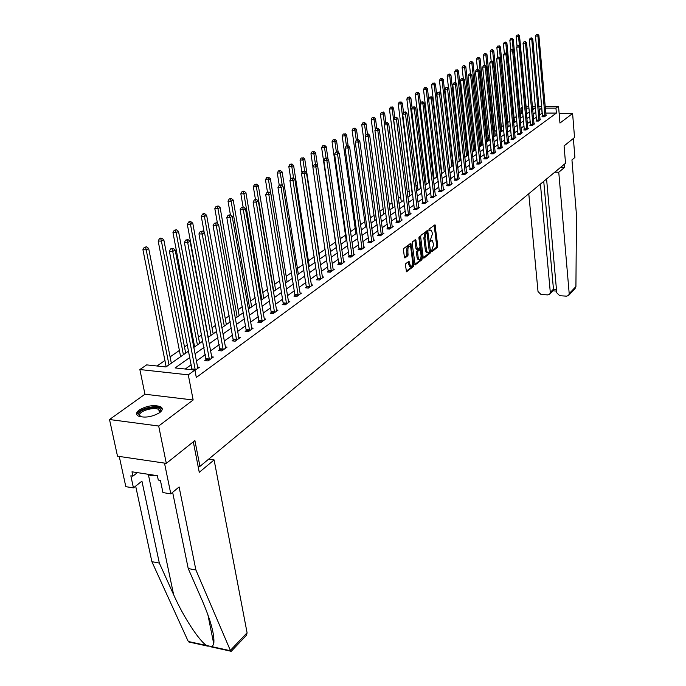 <?xml version="1.0" encoding="UTF-8"?>
<svg xmlns="http://www.w3.org/2000/svg" width="686" height="686" viewBox="0 0 686 686"><rect width="100%" height="100%" fill="white"/><g stroke="black" fill="none" stroke-linecap="round" stroke-linejoin="round"><path stroke-width="1.03" d="M431.417 251.299L431.88 251.796L437.385 247.397L437.762 245.862L434.993 224.802L429.11 229.081L428.836 230.162L429.076 230.693L431.074 230.042L432.146 232.477L432.351 234.175L430.131 240.76L430.362 241.283L432.377 240.623L433.629 244.713L431.417 251.299M159.727 412.62C162.728 410.228 163.028 408.256 160.627 406.721C154.033 404.577 146.89 405.675 139.181 410.022C136.042 412.466 135.734 414.473 138.246 416.05C144.96 418.143 152.121 416.994 159.727 412.62L160.687 411.025C162.788 404.826 139.927 407.878 138.623 413.975L140.493 416.831M405.846 263.544L405.435 265.148L406.524 271.767L413.435 266.528L413.838 264.933L410.845 243.298L403.882 248.375L403.471 249.978L404.397 257.139L405.109 257.876L407.938 255.672L407.896 250.544C407.844 247.44 408.53 246 409.962 246.205L410.871 248.246L412.62 262.001C412.663 265.105 411.969 266.545 410.545 266.322L409.036 261.297L405.846 263.544M166.312 463.367L117.503 456.181L109.52 419.523L158.68 426.023L166.312 463.367L194.901 440.549L199.943 466.377L565.53 163.268L564.072 145.886L574.542 137.526L572.596 113.507L559.956 123.051L558.533 106.227L555.952 108.096L556.38 113.079L196.307 377.454L194.893 370.063L188.29 374.848L139.867 369.54L146.658 364.883L165.978 366.959L188.564 351.112M158.68 426.023L193.152 399.989L188.29 374.848M423.211 257.464L423.888 258.176L430.139 253.194L430.525 251.642L427.678 230.402L421.041 235.247L420.647 236.816L423.211 257.464M421.881 259.78L415.124 264.916L412.157 243.324L412.56 241.738L415.69 239.594L417.422 249.558L419.592 248.118L419.995 246.54L418.897 237.776L419.42 236.661L422.276 258.21L421.881 259.78L420.775 259.72L414.85 264.444M572.596 113.507L559.141 113.482M198.057 466.094L199.943 466.377M556.38 113.079L545.73 113.061M542.334 113.053L539.582 114.854M536.349 117.169L533.537 119.193M530.269 121.525L527.363 123.617M524.07 125.975L521.077 128.128M517.75 130.511L514.663 132.724M511.302 135.142L508.12 137.423M504.725 139.858L501.449 142.208M498.01 144.669L494.632 147.096M491.159 149.582L487.677 152.086M484.17 154.599L480.577 157.18M477.027 159.718L473.331 162.376M469.738 164.949L465.923 167.693M462.295 170.291L458.359 173.112M454.689 175.745L450.625 178.66M446.912 181.327L442.727 184.328M438.971 187.021L434.65 190.125M430.851 192.852L426.383 196.05M422.542 198.811L417.937 202.113M414.044 204.908L409.293 208.312M405.349 211.142L400.444 214.658M396.457 217.522L391.389 221.158M387.35 224.056L382.111 227.812M378.02 230.745L372.609 234.629M368.468 237.596L362.877 241.609M358.684 244.619L352.904 248.761M348.651 251.813L342.683 256.101M338.37 259.188L332.195 263.621M327.822 266.751L321.434 271.339M317.009 274.511L310.398 279.253M305.905 282.478L299.062 287.383M294.517 290.65L287.425 295.735M282.812 299.045L275.48 304.31M270.79 307.662L263.192 313.116M258.442 316.529L250.57 322.171M245.742 325.636L237.588 331.484M232.691 335L224.228 341.071M219.254 344.638L210.473 350.932M205.423 354.559L196.316 361.085M191.188 364.772L185.254 369.025M542.575 116.32L541.957 116.757L544.358 116.766L546.613 115.128L545.919 115.128M536.615 120.625L535.989 121.079L538.399 121.088L540.705 119.415L539.993 119.415M530.535 125.015L529.901 125.478L532.336 125.495L534.677 123.789L533.957 123.789M524.344 129.5L523.692 129.963L526.145 129.988L528.537 128.248L527.8 128.239L527.894 128.719M518.033 134.062L517.373 134.542L519.834 134.567L522.278 132.792L521.523 132.784L521.626 133.273M511.593 138.718L510.916 139.207L513.402 139.241L515.889 137.432L515.117 137.423L515.22 137.912M505.025 143.468L504.33 143.966L506.834 144L509.381 142.156L508.583 142.148L508.695 142.654M498.319 148.322L497.616 148.828L500.137 148.862L502.735 146.984L501.92 146.976L502.032 147.49M491.476 153.27L490.756 153.784L493.303 153.827L495.952 151.906L495.12 151.889L495.241 152.421M484.496 158.312L483.759 158.843L486.331 158.895L489.024 156.931L488.183 156.914L488.303 157.463M477.37 163.474L476.616 164.014L479.205 164.065L481.958 162.059L481.092 162.042M470.09 168.73L469.318 169.288L471.925 169.348L474.746 167.298L473.863 167.281M462.656 174.107L461.867 174.673L464.499 174.741L467.372 172.649L466.471 172.632M455.058 179.603L454.261 180.178L456.902 180.246L459.843 178.12L458.917 178.094M447.298 185.22L446.475 185.803L449.15 185.88L452.151 183.702L451.199 183.677M439.357 190.957L438.526 191.557L441.218 191.643L444.288 189.413L443.319 189.379M431.245 196.822L430.396 197.431L433.106 197.525L436.253 195.244L435.25 195.21M422.953 202.816L422.087 203.45L424.814 203.545L428.03 201.212L427.009 201.178M414.473 208.956L413.581 209.599L416.333 209.702L419.618 207.318L418.58 207.275M405.795 215.233L404.877 215.884L407.656 216.004L411.017 213.56L409.945 213.518M396.911 221.655L395.976 222.324L398.78 222.444L402.219 219.949L401.121 219.906M387.813 228.224L386.861 228.918L389.691 229.047L393.207 226.491L392.083 226.44M378.509 234.964L377.523 235.667L380.378 235.804L383.98 233.189L382.822 233.137M368.965 241.858L367.97 242.578L370.843 242.733L374.539 240.049L373.347 239.989M359.198 248.924L358.169 249.661L361.068 249.824L364.858 247.071L363.631 247.011M349.183 256.161L348.136 256.924L351.052 257.096L354.936 254.274L353.684 254.206M338.918 263.587L337.838 264.367L340.788 264.547L344.766 261.658L343.48 261.58M328.397 271.202L327.291 271.999L330.258 272.188L334.339 269.229L333.019 269.144M317.592 279.005L316.46 279.828L319.462 280.025L323.646 276.99L322.283 276.904M306.513 287.022L305.347 287.863L308.374 288.077L312.67 284.956L311.264 284.861M295.143 295.246L293.942 296.112L296.995 296.335L301.411 293.136L299.962 293.025M283.464 303.692L282.229 304.575L285.316 304.816L289.844 301.531L288.352 301.411M271.467 312.362L270.198 313.279L273.311 313.536L277.967 310.149L276.424 310.029M259.137 321.28L257.842 322.223L260.972 322.489L265.756 319.016L264.17 318.879M246.463 330.446L245.134 331.407L248.289 331.69L253.211 328.122L251.573 327.977M233.437 339.87L232.057 340.865L235.247 341.165L240.306 337.486L238.625 337.332M220.026 349.56L218.611 350.589L221.827 350.906L227.04 347.125L225.291 346.953M206.229 359.541L204.771 360.596L208.021 360.93L213.38 357.037L211.58 356.857M197.457 367.044L199.317 367.25L194.961 370.414M522.852 113.019L520.305 113.765M516.404 116.474L514.114 118.069M509.921 120.976L507.803 122.451M503.301 125.572L501.363 126.919M496.553 130.263L494.795 131.48M489.658 135.048L488.106 136.128M482.627 139.927L481.272 140.87M475.441 144.918L474.3 145.706M468.109 150.002L467.192 150.646M460.615 155.208L459.929 155.688M452.957 160.524L452.511 160.833M433.552 173.995L432.789 174.527M425.603 179.509L424.471 180.298M417.491 185.151L415.965 186.206M409.19 190.905L407.261 192.251M400.701 196.796L398.352 198.434M392.032 202.824L389.228 204.771M383.148 208.99L379.89 211.254M374.067 215.293L370.32 217.899M364.772 221.741L360.51 224.699M355.254 228.352L350.46 231.679M345.512 235.118L340.162 238.831M335.523 242.047L329.589 246.171M325.19 249.224L319.101 253.451M314.291 256.796L308.408 260.877M303.101 264.564L297.45 268.483M291.61 272.539L286.199 276.295M279.811 280.728L274.649 284.313M267.694 289.14L262.798 292.536M255.235 297.793L250.622 300.991M242.424 306.685L238.119 309.669M229.253 315.826L225.265 318.596M215.696 325.241L212.051 327.771M201.744 334.922L198.468 337.203M193.512 340.642L192.552 341.311M187.372 344.904L184.483 346.91M179.458 350.4L170.085 356.9M164.983 360.45L156.991 365.998M527.988 113.027L526.711 113.027M193.152 399.989L144.96 394.227L109.52 419.523M144.96 394.227L139.867 369.54M521.386 113.019L520.923 108.105L522.303 107.153M189.799 357.517L175.101 367.936L194.893 370.063M541.897 108.096L539.136 109.88M535.903 112.17L533.073 114.176M529.806 116.491L526.891 118.558M523.59 120.899L520.597 123.026M517.261 125.384L514.166 127.579M510.796 129.971L507.606 132.226M504.201 134.645L500.917 136.968M497.479 139.412L494.092 141.805M490.61 144.274L487.12 146.753M483.604 149.239L480.011 151.795M476.453 154.316L472.74 156.948M469.147 159.495L465.322 162.205M461.678 164.786L457.733 167.581M454.055 170.188L449.99 173.078M446.269 175.71L442.067 178.686M438.303 181.361L433.972 184.431M430.156 187.132L425.689 190.296M421.83 193.032L417.217 196.307M413.315 199.069L408.547 202.447M404.603 205.251L399.681 208.741M395.685 211.571L390.6 215.172M386.552 218.045L381.296 221.767M377.197 224.674L371.778 228.515M367.619 231.465L362.019 235.435M357.809 238.419L352.012 242.527M347.751 245.545L341.757 249.798M337.443 252.86L331.244 257.25M326.862 260.354L320.456 264.899M316.014 268.046L309.386 272.745M304.884 275.935L298.016 280.806M293.454 284.038L286.345 289.08M281.714 292.356L274.357 297.578M269.658 300.905L262.035 306.308M257.276 309.686L249.37 315.286M244.533 318.716L236.344 324.521M231.431 328.002L222.941 334.022M217.959 337.563L209.153 343.806M204.085 347.39L194.944 353.873M555.952 108.096L545.293 108.096M526.076 106.253L528.863 106.253M532.353 106.253L535.363 106.244M538.81 106.244L541.726 106.244M545.13 106.236L558.533 106.227M532.67 109.743L535.02 108.096L532.516 108.096M529.035 108.096L526.248 108.105M522.389 108.105L520.923 108.105M193.726 347.493L202.893 341.062M207.978 337.503L216.81 331.304M221.81 327.797L230.325 321.82M235.255 318.364L243.461 312.61M248.315 309.206L256.238 303.649M261.014 300.296L268.663 294.929M273.371 291.627L280.754 286.456M285.393 283.198L292.519 278.199M297.098 274.992L303.975 270.164M308.486 266.991L315.14 262.335M319.59 259.214L326.013 254.703M330.403 251.625L336.62 247.269M340.951 244.225L346.953 240.014M351.223 237.022L357.037 232.94M361.256 229.982L366.873 226.046M371.032 223.121L376.477 219.306M380.584 216.424L385.841 212.737M389.905 209.89L394.999 206.315M399.003 203.502L403.934 200.046M407.896 197.268L412.672 193.915M416.582 191.18L421.204 187.93M425.071 185.22L429.556 182.073M433.372 179.398L437.711 176.353M441.484 173.704L445.694 170.754M449.424 168.139L453.497 165.275M457.185 162.693L461.138 159.915M464.799 157.351L468.615 154.676M472.225 152.146L475.938 149.539M479.505 147.036L483.107 144.514M486.631 142.036L490.13 139.584M493.611 137.14L497.007 134.765M500.454 132.338L503.747 130.031M507.16 127.639L510.35 125.401M513.728 123.034L516.824 120.856M520.168 118.515L523.169 116.406M526.479 114.09L529.395 112.041M542.086 113.053L541.648 108.096M431.511 240.58L430.216 240.649L431.314 240.7M430.208 230.007L428.93 230.076L430.028 230.119M431.408 251.239L436.296 247.346L436.673 245.811L434.169 225.205M427.078 232.425L426.855 230.805M423.262 257.739L429.033 253.134L429.436 251.985M429.367 252.062L426.966 232.477L426.195 233.069L424.943 238.042L426.46 250.381L427.507 252.757L429.367 252.062M426.126 232.434L426.966 232.477M427.292 252.748L426.4 252.697L425.354 250.321L423.837 237.991L425.088 233.017L425.86 232.425M416.608 249.515L415.973 248.744L414.85 239.989M419.866 247.706L420.106 249.678M421.041 257.156L421.17 258.15L422.276 258.21M418.186 257.524L419.06 259.514C420.449 259.711 421.118 258.288 421.075 255.235L420.149 249.695L417.98 251.145L417.585 252.722L418.186 257.524L417.071 257.464L417.954 259.454L418.734 259.497M419.858 249.687L418.683 249.661L419.798 249.721M417.071 257.464L416.471 252.662L416.865 251.085L418.683 249.661M420.775 259.72L421.17 258.15M410.245 266.305L409.422 266.262L408.187 261.692M409.139 246.163L408.839 246.154C407.407 245.94 406.721 247.38 406.772 250.484L407.896 250.544M404.457 257.439L406.815 255.612L406.772 250.484M410.417 246.728L410.005 243.693M406.249 271.304L412.32 266.46L412.595 263.87M526.788 113.876L519.542 35.972L516.146 36.598L517.072 46.468M517.999 35.046L517.038 35.072L517.999 35.046L518.547 36.538L519.405 45.705M518.402 34.815L519.542 35.972M516.146 36.598L517.038 35.072M544.967 116.32L537.927 36.032L538.896 35.458L546.005 115.565M542.549 116.766L535.492 36.101L537.927 36.032L537.755 34.3L536.392 34.557L537.37 34.532M536.392 34.557L535.492 36.101M538.896 35.458L537.755 34.3M159.658 412.672L160.018 411.874L158.783 409.542C154.539 406.781 140.381 410.494 139.592 414.601L140.553 416.839M148.845 474.386L150.491 475.835L154.659 475.278M150.225 474.601L150.491 475.835M162.222 409.345L160.798 407.93C155.55 404.517 137.997 409.096 136.986 414.19M546.579 178.977L556.758 292.811L559.733 295.7L566.679 296.163L568.66 295.392L569.2 293.634L575.923 286.551L574.919 288.789M575.923 286.551L576.48 215.104L571.944 159.924L574.911 157.454L573.367 138.469M528.786 193.726L538.021 291.576L540.971 294.448L547.831 294.903L549.743 294.174L550.301 292.39L553.465 289.166L553.113 290.735M540.431 184.071L550.301 292.39M554.803 172.16L558.764 172.246L569.2 293.634M560.719 167.255L564.647 167.341L558.764 172.246M564.381 164.22L564.647 167.341M543.741 181.327L553.465 289.166L556.449 289.355M193.306 441.827L199.266 472.302L214.101 459.92L247.08 632.784L246.608 635.107L230.908 651.674L195.904 570.006L179.106 486.94L170.805 493.851L162.942 492.591L160.413 480.397L158.286 480.063L157.377 475.69L131.995 471.805L132.921 476.144L130.846 475.818L133.444 487.883L141.925 481.126L159.341 563.086L151.88 561.671L187.921 640.724L188.804 641.985L193.358 642.979M159.341 563.086L173.635 594.702C183.325 616.783 199.437 641.359 206.726 645.535L212.154 646.718L213.758 643.88C214.787 635.339 210.928 620.856 202.181 600.447L188.221 568.548L172.64 492.325M133.444 487.883L125.821 486.666L119.253 456.439L164.494 463.101L170.805 493.851M151.88 561.671L135.665 486.108M214.101 459.92L208.664 459.14M195.904 570.006L188.221 568.548M132.921 476.144L137.389 472.637M212.617 638.212L213.8 636.994M520.717 118.129L513.282 39.556L509.844 40.2L510.778 49.907M511.722 38.622L510.753 38.648L511.722 38.622L512.27 40.14L513.188 49.812M512.125 38.39L513.282 39.556M509.844 40.2L510.753 38.648M514.534 122.468L506.903 43.209L503.43 43.861L504.356 53.405M505.316 42.275L504.339 42.3L505.316 42.275L505.865 43.801L506.851 53.997M505.728 42.043L506.903 43.209M503.43 43.861L504.339 42.3M539.024 120.633L531.796 39.651L532.782 39.068L540.088 119.87M536.589 121.079L529.335 39.711L531.796 39.651L531.633 37.902L530.252 38.159L531.23 38.133M530.252 38.159L529.335 39.711M532.782 39.068L531.633 37.902M532.971 125.032L525.536 43.338L526.548 42.746L534.051 124.252M530.51 125.487L523.066 43.398L525.536 43.338L524.97 41.803L525.382 41.563L523.984 41.829L524.97 41.803M523.984 41.829L523.066 43.398M526.548 42.746L525.382 41.563M508.232 126.884L500.394 46.94L496.878 47.6L497.83 57.161M498.782 46.005L497.796 46.022L498.782 46.005L499.339 47.548L507.211 127.605M499.202 45.765L500.394 46.94M496.878 47.6L497.796 46.022M501.809 131.395L493.757 50.747L490.198 51.416L491.176 61.071M492.119 49.804L491.125 49.821L492.119 49.804L492.677 51.364L500.771 132.124M492.548 49.555L493.757 50.747M490.198 51.416L491.125 49.821M495.258 135.991L486.983 54.623L483.39 55.3L484.402 65.204M485.319 53.68L484.325 53.697L485.319 53.68L485.885 55.257L494.194 136.737M485.765 53.422L486.983 54.623M483.39 55.3L484.325 53.697M526.797 129.517L519.156 47.102L520.194 46.494L527.791 128.222M524.318 129.971L516.669 47.163L519.156 47.102L518.59 45.55L519.002 45.31L517.596 45.576L518.59 45.55M517.596 45.576L516.669 47.163M520.194 46.494L519.002 45.31M520.494 134.087L512.648 50.944L513.703 50.327L521.514 132.775M518.007 134.55L510.135 50.996L512.648 50.944L512.082 49.375L512.502 49.126L511.07 49.392L512.082 49.375M511.07 49.392L510.135 50.996M513.703 50.327L512.502 49.126M514.08 138.744L506.011 54.863L507.083 54.228L515.117 137.414M511.559 139.215L503.481 54.906L506.011 54.863L505.436 53.268L505.865 53.019L504.424 53.294L505.436 53.268M504.424 53.294L503.481 54.906M507.083 54.228L505.865 53.019M488.569 140.673L480.071 58.584L476.436 59.27L477.499 69.423M478.391 57.633L477.379 57.65L478.391 57.633L478.948 59.228L487.489 141.436M478.837 57.375L480.071 58.584M476.436 59.27L477.379 57.65M507.529 143.503L499.228 58.859L500.326 58.216L508.583 142.148M504.99 143.974L496.681 58.902L499.228 58.859L498.653 57.247L499.091 56.989L497.633 57.272L498.653 57.247M497.633 57.272L496.681 58.902M500.326 58.216L499.091 56.989M481.752 145.458L473.023 62.623L471.874 63.284L469.344 63.318L470.45 73.745M471.308 61.663L470.296 61.68L471.308 61.663L471.874 63.284L480.654 146.238M471.762 61.406L473.023 62.623M469.344 63.318L470.296 61.68M500.84 148.356L492.316 62.941L493.431 62.28L501.92 146.976M498.285 148.836L489.744 62.983L492.316 62.941L491.733 61.311L492.179 61.045L490.704 61.328L491.733 61.311M490.704 61.328L489.744 62.983M493.431 62.28L492.179 61.045M474.798 150.337L465.82 66.748L464.654 67.417L462.098 67.46L463.29 78.393M464.079 65.787L463.059 65.805L464.079 65.787L464.654 67.417L473.674 151.134M464.551 65.522L465.82 66.748M462.098 67.46L463.059 65.805M494.023 153.304L485.251 67.108L486.391 66.431L495.12 151.906M491.45 153.793L482.661 67.142L485.251 67.108L484.668 65.462L485.122 65.196L483.63 65.479L484.668 65.462M483.63 65.479L482.661 67.142M486.391 66.431L485.122 65.196M467.698 155.319L458.471 70.958L457.279 71.644L454.707 71.678L455.984 83.272M456.705 69.989L455.675 70.006L456.705 69.989L457.279 71.644L466.549 156.125M457.185 69.723L458.471 70.958M454.707 71.678L455.675 70.006M487.06 158.363L478.039 71.361L479.205 70.675L488.183 156.94M484.462 158.86L475.424 71.395L478.039 71.361L477.447 69.698L477.919 69.423L476.41 69.706L477.447 69.698M476.41 69.706L475.424 71.395M479.205 70.675L477.919 69.423M460.452 160.404L450.968 75.263L449.75 75.957L447.152 75.992L448.533 88.262M449.167 74.285L448.13 74.302L449.167 74.285L449.75 75.957L459.277 161.227M449.656 74.011L450.968 75.263M447.152 75.992L448.13 74.302M479.951 163.525L470.673 75.709L471.865 75.006L481.22 162.599M477.336 164.023L468.041 75.734L470.673 75.709L470.082 74.019L470.553 73.745L469.027 74.037L470.082 74.019M469.027 74.037L468.041 75.734M471.865 75.006L470.553 73.745M453.052 165.592L443.293 79.653L442.05 80.365L439.443 80.391L449.484 168.096M441.475 78.676L440.429 78.684L441.475 78.676L442.05 80.365L451.851 166.432M441.973 78.393L443.293 79.653M439.443 80.391L440.429 78.684M472.688 168.79L463.144 80.142L464.362 79.43L473.983 167.847M470.056 169.305L460.486 80.176L463.144 80.142L462.553 78.444L463.033 78.153L461.489 78.453L462.553 78.444M461.489 78.453L460.486 80.176M464.362 79.43L463.033 78.153M445.497 170.891L435.464 84.138L434.195 84.867L431.563 84.892L441.853 173.455M433.612 83.16L432.557 83.169L433.612 83.16L434.195 84.867L444.271 171.749M434.118 82.869L435.464 84.138M431.563 84.892L432.557 83.169M465.28 174.175L455.453 84.678L456.696 83.949L466.6 173.215M462.621 174.69L452.777 84.704L455.453 84.678L454.852 82.955L455.35 82.663L453.78 82.972L454.852 82.955M453.78 82.972L452.777 84.704M456.696 83.949L455.35 82.663M434.092 178.866L434.735 178.446M428.647 98.818L427.455 88.726L426.16 89.472L423.502 89.489L434.075 178.429M425.569 87.739L424.514 87.748L425.569 87.739L426.16 89.472L436.528 177.185M426.092 87.448L427.455 88.726M423.502 89.489L424.514 87.748M457.699 179.672L447.589 89.317L448.858 88.571L459.054 178.694M455.024 180.204L444.888 89.343L447.589 89.317L446.989 87.576L447.495 87.276L445.909 87.585L446.989 87.576M445.909 87.585L444.888 89.343M448.858 88.571L447.495 87.276M420.467 103.337L419.275 93.416L417.945 94.179L415.27 94.196L426.203 184.431M417.354 92.421L416.291 92.43L417.354 92.421L417.945 94.179L428.613 182.733M417.894 92.121L419.275 93.416M415.27 94.196L416.291 92.43M449.956 185.289L439.546 94.059L440.849 93.296L451.345 184.285M447.255 185.829L436.828 94.076L439.546 94.059L438.946 92.293L439.469 91.993L437.857 92.301L438.946 92.293M437.857 92.301L436.828 94.076M440.849 93.296L439.469 91.993M412.097 107.951L410.905 98.209L409.551 98.99L406.849 98.998L418.057 190.142M408.959 97.215L407.878 97.215L408.959 97.215L409.551 98.99L420.527 188.41M409.499 96.906L410.905 98.209M406.849 98.998L407.878 97.215M442.05 191.034L431.331 98.913L432.66 98.124L443.465 190.013M439.323 191.583L428.587 98.921L431.331 98.913L430.722 97.12L431.254 96.812L429.625 97.129L430.722 97.12M429.625 97.129L428.587 98.921M432.66 98.124L431.254 96.812M403.54 112.667L402.348 103.114L400.958 103.912L398.24 103.912L409.774 195.947M400.367 102.111L399.278 102.111L400.367 102.111L400.958 103.912L412.26 194.207M400.924 101.794L402.348 103.114M398.24 103.912L399.278 102.111M433.955 196.908L422.919 103.869L424.274 103.072L435.404 195.862M431.211 197.465L420.149 103.878L422.919 103.869L422.31 102.06L422.85 101.742L421.204 102.06L422.31 102.06M421.204 102.06L420.149 103.878M424.274 103.072L422.85 101.742M394.793 117.538L393.601 108.131L392.178 108.945L389.434 108.945L401.31 201.89M391.577 107.119L390.48 107.119L391.577 107.119L392.178 108.945L403.814 200.132M392.152 106.802L393.601 108.131M389.434 108.945L390.48 107.119M425.689 202.91L414.31 108.945L415.707 108.122L427.164 201.838M422.919 203.476L411.523 108.945L414.31 108.945L413.701 107.11L414.258 106.784L412.586 107.11L413.701 107.11M412.586 107.11L411.523 108.945M415.707 108.122L414.258 106.784M385.875 122.768L384.64 113.259L383.191 114.09L380.421 114.09L392.692 207.935M382.591 112.247L381.485 112.247L382.591 112.247L383.191 114.09L384.554 124.62M383.174 111.921L384.64 113.259M380.421 114.09L381.485 112.247M417.225 209.059L405.503 114.142L406.935 113.301L418.734 207.961M414.43 209.624L402.699 114.133L405.503 114.142L404.894 112.281L405.46 111.947L403.771 112.281L404.894 112.281M403.771 112.281L402.699 114.133M406.935 113.301L405.46 111.947M376.751 128.179L375.474 118.515L373.99 119.364L371.203 119.355L383.834 214.143M373.381 117.495L372.266 117.495L373.381 117.495L373.99 119.364L375.353 129.697M373.981 117.16L375.474 118.515M371.203 119.355L372.266 117.495M408.573 215.344L396.491 119.458L397.949 118.601L410.117 214.221M405.752 215.927L393.661 119.45L396.491 119.458L395.873 117.572L396.457 117.229L394.742 117.572L395.873 117.572M394.742 117.572L393.661 119.45M397.949 118.601L396.457 117.229M367.439 133.856L366.092 123.892L364.566 124.758L361.754 124.741L374.728 220.532M363.966 122.871L362.834 122.863L363.966 122.871L364.566 124.758L365.938 134.893M364.575 122.52L366.092 123.892M361.754 124.741L362.834 122.863M399.706 221.775L387.264 124.903L388.756 124.02L401.293 220.618M396.868 222.367L384.4 124.886L387.264 124.903L386.638 122.991L387.238 122.64L385.498 122.991L386.638 122.991M385.498 122.991L384.4 124.886M388.756 124.02L387.238 122.64M357.895 139.678L356.48 129.397L354.919 130.289L352.09 130.263L365.492 227.006M354.31 128.368L353.179 128.359L354.31 128.368L354.919 130.289L356.291 140.21M354.936 128.016L356.48 129.397M352.09 130.263L353.179 128.359M390.643 228.352L377.806 130.477L379.332 129.577L392.263 227.177M387.779 228.961L374.925 130.46L377.806 130.477L377.18 128.548L377.797 128.188L376.031 128.539L377.18 128.548M376.031 128.539L374.925 130.46M379.332 129.577L377.797 128.188M348.136 145.749L346.636 135.031L345.041 135.948L342.185 135.922L355.957 233.703M344.423 134.01L343.283 133.993L344.423 134.01L345.041 135.948L346.439 145.878M345.067 133.641L346.636 135.031M342.185 135.922L343.283 133.993M381.356 235.101L368.116 136.197L369.685 135.271L383.011 233.892M378.466 235.71L365.209 136.162L368.116 136.197L367.49 134.233L368.116 133.864L366.324 134.224L367.49 134.233M366.324 134.224L365.209 136.162M369.685 135.271L368.116 133.864M338.189 152.283L336.552 140.81L334.914 141.753L332.033 141.719L346.233 240.52M334.296 139.781L333.147 139.764L334.296 139.781L334.914 141.753L336.354 151.786M334.957 139.404L336.552 140.81M332.033 141.719L333.147 139.764M371.838 242.004L358.186 142.053L359.79 141.102L373.544 240.769M368.931 242.63L355.254 142.011L358.186 142.053L357.552 140.064L358.203 139.687L356.386 140.047L357.552 140.064M356.386 140.047L355.254 142.011M359.79 141.102L358.203 139.687M328.002 158.998L326.21 146.735L324.529 147.696L321.631 147.653L336.269 247.509M323.921 145.698L322.754 145.681L323.921 145.698L324.529 147.696L326.047 158.029M324.589 145.312L326.21 146.735M321.631 147.653L322.754 145.681M362.097 249.078L348.008 148.056L349.654 147.087L363.837 247.809M359.155 249.721L345.049 148.013L348.008 148.056L347.373 146.041L348.034 145.655L346.19 146.024L347.373 146.041M346.19 146.024L345.049 148.013M349.654 147.087L348.034 145.655M317.567 165.901L315.611 152.806L313.888 153.793L310.964 153.741L312.919 166.784M313.27 151.769L312.104 151.752L313.27 151.769L313.888 153.793L315.491 164.477M313.965 151.374L315.611 152.806M310.964 153.741L312.104 151.752M352.107 256.332L337.563 154.213L339.253 153.218L353.89 255.029M349.14 256.984L334.579 154.161L337.563 154.213L336.929 152.172L337.606 151.769L335.737 152.146L336.929 152.172M335.737 152.146L334.579 154.161M339.253 153.218L337.606 151.769M319.942 258.965L304.747 159.041L302.98 160.052L300.022 159.992L301.986 172.778M302.355 157.994L301.171 157.969L302.355 157.994L302.98 160.052L304.661 171.106L302.715 171.5L304.67 171.106L306.41 172.589L322.523 277.804M303.066 157.591L304.747 159.041M300.022 159.992L301.171 157.969M341.868 263.767L326.853 160.533L328.585 159.512L343.695 262.429M338.875 264.427L323.843 160.473L326.853 160.533L326.219 158.457L326.913 158.046L325.01 158.432L326.219 158.457M325.01 158.432L323.843 160.473M328.585 159.512L326.913 158.046M309.275 266.442L293.591 165.429L291.782 166.466L288.797 166.398L290.761 178.917M291.156 164.383L291.884 163.963L289.964 164.348L291.156 164.383L291.782 166.466L293.625 178.343M291.884 163.963L293.591 165.429M288.797 166.398L289.964 164.348M331.364 271.39L315.86 167.015L317.644 165.969L333.242 270.018M328.345 272.068L312.825 166.947L315.86 167.015L315.226 164.906L315.937 164.494L314.008 164.88L315.226 164.906M314.008 164.88L312.825 166.947M317.644 165.969L315.937 164.494M298.341 274.117L282.143 171.98L280.282 173.052L277.281 172.975L279.245 185.254M279.665 170.934L280.411 170.505L278.456 170.9L279.665 170.934L280.282 173.052L282.315 185.795M280.411 170.505L282.143 171.98M277.281 172.975L278.456 170.9M306.41 172.589L304.575 173.669L301.514 173.592L317.549 279.905M320.594 279.202L303.932 171.534M302.715 171.5L301.514 173.592M287.117 281.989L270.395 178.712L268.483 179.809L265.456 179.723L267.48 192.149M267.857 177.665L268.629 177.228L266.648 177.631L267.857 177.665L268.483 179.809L270.704 193.461M268.629 177.228L270.395 178.712M265.456 179.723L266.648 177.631M309.54 287.228L292.991 180.504L294.869 179.398L311.521 285.796M306.462 287.94L289.904 180.418L292.991 180.504L292.347 178.334L293.102 177.897L291.113 178.3L292.347 178.334M291.113 178.3L289.904 180.418M294.869 179.398L293.102 177.897M275.601 290.067L258.33 185.632L256.367 186.755L253.314 186.661L255.432 199.369M255.741 184.568L256.53 184.122L254.515 184.534L255.741 184.568L256.367 186.755L273.731 291.379M256.53 184.122L258.33 185.632M253.314 186.661L254.515 184.534M298.187 295.469L281.089 187.527L283.018 186.386L300.219 293.994M295.091 296.198L277.967 187.432L281.089 187.527L280.437 185.323L281.209 184.868L279.193 185.289L280.437 185.323M279.193 185.289L277.967 187.432M283.018 186.386L281.209 184.868M263.784 298.359L245.94 192.732L243.916 193.889L240.837 193.778L243.084 206.966M243.29 191.668L244.096 191.214L242.861 191.171L242.055 191.626L243.29 191.668L243.916 193.889L261.855 299.705M244.096 191.214L245.94 192.732M240.837 193.778L242.055 191.626M286.542 303.924L268.852 194.747L270.841 193.572L288.626 302.415M283.412 304.67L265.714 194.635L268.852 194.747L268.2 192.5L268.998 192.037L266.948 192.466L268.2 192.5M266.948 192.466L265.714 194.635M270.841 193.572L268.998 192.037M251.642 306.874L233.197 200.029L231.122 201.221L228.009 201.101L230.419 214.924M230.487 198.966L231.319 198.494L229.244 198.923L230.487 198.966L231.122 201.221L249.661 308.254M231.319 198.494L233.197 200.029M228.009 201.101L229.244 198.923M274.572 312.619L256.281 202.164L258.322 200.955L276.715 311.058M271.407 313.382L253.108 202.044L256.281 202.164L255.629 199.883L256.444 199.403L254.36 199.84L255.629 199.883M254.36 199.84L253.108 202.044M258.322 200.955L256.444 199.403M239.165 315.62L220.103 207.532L217.968 208.758L214.829 208.63L217.479 223.542M217.333 206.469L218.191 205.98L216.081 206.417L217.333 206.469L217.968 208.758L237.142 317.043M218.191 205.98L220.103 207.532M214.829 208.63L216.081 206.417M262.266 321.545L243.341 209.787L245.442 208.553L264.47 319.95M259.085 322.326L240.143 209.659L243.341 209.787L242.69 207.481L243.53 206.983L241.412 207.429L242.69 207.481M241.412 207.429L240.143 209.659M245.442 208.553L243.53 206.983M226.354 324.607L206.632 215.25L204.437 216.51L201.272 216.373L204.188 232.417M203.802 214.186L204.677 213.68L203.416 213.629L202.533 214.135L203.802 214.186L204.437 216.51L224.271 326.073M204.677 213.68L206.632 215.25M201.272 216.373L202.533 214.135M249.627 330.729L230.042 217.642L232.194 216.364L251.891 329.083M246.411 331.527L226.809 217.496L230.042 217.642L229.381 215.293L230.247 214.787L228.086 215.233L229.381 215.293M228.086 215.233L226.809 217.496M232.194 216.364L230.247 214.787M213.174 333.85L192.766 223.19L190.511 224.485L187.321 224.331L208.244 337.306M189.876 222.127L190.777 221.612L189.499 221.552L188.599 222.067L189.876 222.127L190.511 224.485L211.031 335.36M190.777 221.612L192.766 223.19M187.321 224.331L188.599 222.067M236.619 340.17L216.339 225.72L218.56 224.408L238.951 338.472M233.377 340.985L213.08 225.565L216.339 225.72L215.678 223.327L216.57 222.804L214.375 223.267L215.678 223.327M214.375 223.267L213.08 225.565M218.56 224.408L216.57 222.804M199.626 343.36L178.497 231.371L176.173 232.7L172.958 232.537L194.618 346.867M175.539 230.299L176.474 229.767L174.253 230.23L175.539 230.299L176.173 232.7L197.422 344.904M176.474 229.767L178.497 231.371M172.958 232.537L174.253 230.23M223.242 349.877L202.233 234.037L204.522 232.691L225.643 348.136M219.966 350.718L198.949 233.866L202.233 234.037L201.573 231.611L202.49 231.071L200.261 231.542L201.573 231.611M200.261 231.542L198.949 233.866M204.522 232.691L202.49 231.071M185.683 353.136L163.808 239.783L161.416 241.155L158.166 240.975L180.598 356.703M160.773 238.711L161.733 238.171L160.438 238.093L159.478 238.642L160.773 238.711L161.416 241.155L183.411 354.731M161.733 238.171L163.808 239.783M158.166 240.975L159.478 238.642M209.47 359.876L187.707 242.604L190.065 241.215L211.94 358.083M206.16 360.742L184.388 242.424L187.707 242.604L187.046 240.134L187.99 239.585L185.717 240.066L187.046 240.134M185.717 240.066L184.388 242.424M190.065 241.215L187.99 239.585M171.337 363.203L148.673 248.452L146.204 249.867L142.928 249.678L166.166 366.83M145.569 247.389L146.555 246.823L144.257 247.312L145.569 247.389L146.204 249.867L168.996 364.841M146.555 246.823L148.673 248.452M142.928 249.678L144.257 247.312M195.296 370.166L172.735 251.436L175.162 250.004L197.834 368.322M192.02 369.754L169.382 251.239L172.735 251.436L172.066 248.924L173.044 248.358L170.728 248.846L172.066 248.924M170.728 248.846L169.382 251.239M175.162 250.004L173.044 248.358M434.229 225.514L435.327 225.557M436.673 245.811L437.762 245.862M436.296 247.346L437.385 247.397M426.915 231.113L428.021 231.165M429.608 251.59L430.525 251.642M429.033 253.134L430.139 253.194M425.088 233.017L426.195 233.069M423.837 237.991L424.943 238.042M425.354 250.321L426.46 250.381M415.064 264.865L415.493 264.89M414.91 240.297L416.025 240.357M415.973 248.744L417.088 248.804M418.923 237.159L419.652 237.193M416.865 251.085L417.98 251.145M416.471 252.662L417.585 252.722M408.247 261.983L409.37 262.043M408.539 264.273L409.662 264.342M407.227 254.009L408.35 254.077M406.815 255.612L407.938 255.672M404.68 257.85L405.109 257.876M410.065 244.01L411.188 244.07M412.723 264.873L413.838 264.933M412.32 266.46L413.435 266.528M406.464 271.716L406.901 271.75M544.976 116.157L542.583 116.157M544.967 115.771L542.575 115.763M188.376 641.504L206.726 645.535M212.154 646.718L230.873 650.825M213.578 635.347L212.3 636.642M230.65 650.088L247.08 632.784M148.322 474.309L173.635 594.702M539.033 120.47L536.624 120.462M539.024 120.076L536.615 120.067M532.979 124.869L530.544 124.852M532.971 124.466L530.544 124.458M526.805 129.345L524.353 129.328M526.797 128.942L524.344 128.925M520.511 133.916L518.041 133.89M520.503 133.513L518.033 133.487M514.088 138.581L511.602 138.546M514.08 138.169L511.593 138.143M507.537 143.331L505.033 143.297M507.529 142.92L505.025 142.885M500.849 148.185L498.328 148.142M500.84 147.764L498.319 147.73M494.031 153.132L491.485 153.089M494.023 152.712L491.476 152.669M487.069 158.183L484.505 158.14M487.06 157.754L484.496 157.711M479.96 163.345L477.379 163.294M479.951 162.908L477.37 162.856M449.433 167.667L450.076 167.676M472.697 168.61L470.099 168.55M472.688 168.173L470.09 168.121M441.835 172.992L442.487 173.001M465.288 173.987L462.664 173.927M465.271 173.549L462.647 173.489M457.708 179.492L455.067 179.415M457.699 179.046L455.058 178.977M426.152 183.985L426.812 184.002M449.973 185.109L447.306 185.031M449.956 184.654L447.289 184.577M418.048 189.662L418.709 189.679M442.058 190.845L439.374 190.768M442.05 190.391L439.357 190.314M409.765 195.467L410.434 195.484M433.972 196.719L431.262 196.625M433.955 196.256L431.245 196.17M401.293 201.401L401.97 201.427M425.697 202.722L422.962 202.627M425.68 202.259L422.953 202.164M392.632 207.472L393.318 207.498M417.234 208.861L414.481 208.758M417.225 208.39L414.464 208.287M383.774 213.68L384.46 213.706M408.582 215.138L405.803 215.027M408.564 214.667L405.786 214.555M374.71 220.026L375.405 220.06M399.724 221.569L396.92 221.449M399.706 221.089L396.902 220.978M365.441 226.526L366.135 226.56M390.651 228.155L387.83 228.026M390.634 227.666L387.813 227.546M355.94 233.189L356.643 233.223M381.365 234.895L378.518 234.758M381.347 234.406L378.5 234.269M346.216 239.997L346.927 240.04M371.855 241.798L368.982 241.652M371.829 241.3L368.965 241.155M362.105 248.864L359.207 248.709M362.088 248.366L359.19 248.212M352.115 256.118L349.2 255.947M352.098 255.612L349.174 255.449M341.877 263.544L338.935 263.373M341.86 263.038L338.91 262.858M331.381 271.167L328.405 270.979M331.355 270.653L328.38 270.464M320.602 278.988L317.609 278.782M320.585 278.465L317.584 278.267M309.549 287.005L306.531 286.799M309.523 286.474L306.505 286.268M298.204 295.246L295.151 295.014M298.178 294.706L295.126 294.483M286.551 303.701L283.472 303.461M286.525 303.152L283.447 302.92M274.58 312.387L271.476 312.13M274.554 311.838L271.45 311.581M262.284 321.314L259.154 321.048M262.249 320.756L259.119 320.491M221.75 327.445L222.247 327.496M249.635 330.489L246.48 330.206M249.61 329.923L246.445 329.64M208.218 336.706L208.998 336.783M236.636 339.922L233.446 339.63M236.601 339.356L233.411 339.055M194.584 346.259L195.373 346.336M223.25 349.628L220.043 349.32M223.216 349.054L220.009 348.737M180.564 356.085L181.361 356.171M209.487 359.627L206.237 359.293M209.453 359.035L206.203 358.709M166.132 366.204L166.93 366.29M195.304 369.917L192.037 369.565M195.27 369.317L191.994 368.974M160.627 406.721L160.884 407.981M426.092 232.408L427.001 232.451M426.4 252.697L427.507 252.757M416.308 249.498L417.422 249.558M417.954 259.454L419.06 259.514M409.422 266.262L410.545 266.322M159.452 412.818L158.783 409.542M159.735 412.552L160.378 411.754M549.743 294.174L553.19 290.658M556.603 291.087L553.002 290.855M568.66 295.392L575.1 288.6M207.884 614.707L213.758 643.88M230.925 651.228L211.168 646.889M208.201 646.238L188.804 641.985"/></g></svg>
